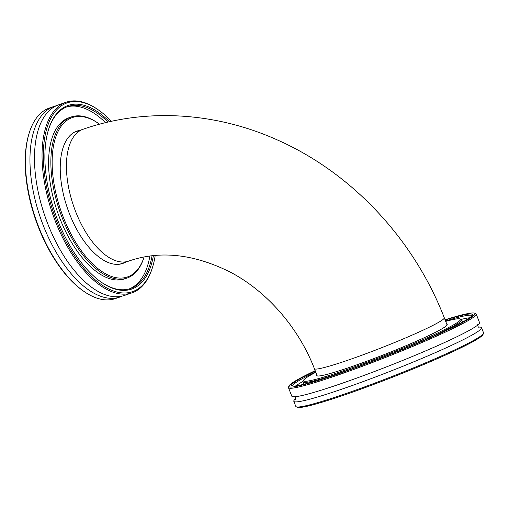 <?xml version="1.0" encoding="UTF-8"?>
<svg xmlns="http://www.w3.org/2000/svg" width="509" height="509" viewBox="0 0 509 509"><rect width="100%" height="100%" fill="white"/><g stroke="black" fill="none" stroke-linecap="round" stroke-linejoin="round"><path stroke-width="0.76" d="M445.699 321.389A84.329 6.083 158.6 0 1 460.149 318.927A84.329 6.083 158.6 0 1 384.225 355.689A84.329 6.083 158.6 0 1 303.536 380.299A84.329 6.083 158.6 0 1 315.809 372.289M303.536 380.299L303.014 381.483A85.245 6.153 -21.4 0 0 302.97 381.979A85.245 6.153 -21.4 0 0 345.407 371.106A85.245 6.153 -21.4 0 0 355.638 367.492M413.213 344.93A85.245 6.153 -21.4 0 0 461.701 319.773A85.245 6.153 -21.4 0 0 461.332 319.436L460.149 318.927M316.897 375.057A70.026 5.052 -21.4 0 0 316.802 375.578A70.026 5.052 -21.4 0 0 351.668 366.645A70.026 5.052 -21.4 0 0 447.201 324.475A70.026 5.052 -21.4 0 0 446.781 324.157M481.546 327.701L483.55 332.81A100.827 7.272 158.6 0 1 483.499 333.401A100.827 7.272 158.6 0 1 345.999 393.527A100.827 7.272 158.6 0 1 296.238 406.786A100.827 7.272 158.6 0 1 295.799 406.392L293.795 401.277A100.827 7.272 -21.4 0 0 343.995 388.418A100.827 7.272 -21.4 0 0 470.812 335.736A100.827 7.272 -21.4 0 0 481.546 327.701A100.827 7.272 -21.4 0 0 478.524 327.122M296.238 406.786L297.421 407.295A99.91 7.209 -21.4 0 0 392.636 377.163A99.91 7.209 -21.4 0 0 482.977 334.578L483.499 333.401M295.621 398.801A100.827 7.272 -21.4 0 0 293.795 401.277M445.063 319.767A99.91 7.209 158.6 0 1 474.592 313.181A99.91 7.209 158.6 0 1 384.632 356.739A99.91 7.209 158.6 0 1 289.036 385.898A99.91 7.209 158.6 0 1 315.173 370.673M289.036 385.898L288.514 387.075A100.827 7.272 -21.4 0 0 288.463 387.667A100.827 7.272 -21.4 0 0 338.657 374.802A100.827 7.272 -21.4 0 0 476.214 314.085A100.827 7.272 -21.4 0 0 475.775 313.69L474.592 313.181M315.281 370.934A97.162 7.011 -21.4 0 0 291.962 385.854A97.162 7.011 -21.4 0 0 384.562 356.548A97.162 7.011 -21.4 0 0 472.409 315.135A97.162 7.011 -21.4 0 0 445.165 320.027M288.463 387.667L291.797 396.18A100.827 7.272 -21.4 0 0 341.997 383.322A100.827 7.272 -21.4 0 0 468.814 330.64A100.827 7.272 -21.4 0 0 479.548 322.604L476.214 314.085M292.751 386.038A96.246 6.941 158.6 0 1 292.726 385.994A96.246 6.941 158.6 0 1 315.644 371.869M445.534 320.969A96.246 6.941 158.6 0 1 471.945 315.758A96.246 6.941 158.6 0 1 471.958 315.803M469.591 317.801A96.246 6.941 -21.4 0 0 461.23 319.397M303.059 381.381A96.246 6.941 -21.4 0 0 295.844 385.892M98.835 123.7L98.065 123.165A85.245 41.655 70.9 0 0 71.241 116.968A85.245 41.655 70.9 0 0 62.174 217.763A85.245 41.655 70.9 0 0 126.964 278.092A85.245 41.655 70.9 0 0 144.117 257.02A84.329 41.204 -109.1 0 1 63.326 217.279A84.329 41.204 -109.1 0 1 56.397 135.292A84.329 41.204 -109.1 0 1 98.835 123.7A84.329 41.204 -109.1 0 1 99.541 124.209M71.241 116.968L68.969 117.751A85.245 41.655 70.9 0 0 59.909 218.546A85.245 41.655 70.9 0 0 124.699 278.875L126.964 278.092M79.919 130.355A70.026 34.218 70.9 0 0 76.967 131.087A70.026 34.218 70.9 0 0 69.523 213.888A70.026 34.218 70.9 0 0 122.745 263.452A70.026 34.218 70.9 0 0 125.519 262.199M119.965 297.002L115.428 298.567A100.827 49.265 -109.1 0 1 83.699 291.243A100.827 49.265 -109.1 0 1 38.799 227.211A100.827 49.265 -109.1 0 1 29.096 133.358A100.827 49.265 -109.1 0 1 49.519 107.991L54.056 106.419A100.827 49.265 70.9 0 0 50.321 108.08A100.827 49.265 70.9 0 0 43.335 225.64A100.827 49.265 70.9 0 0 119.965 297.002A100.827 49.265 70.9 0 0 122.192 296.104M29.096 133.358L28.822 134.255A99.91 48.819 70.9 0 0 38.436 227.249A99.91 48.819 70.9 0 0 82.929 290.703L83.699 291.243M56.359 105.751A100.827 49.265 70.9 0 0 54.056 106.419M155.194 255.512A99.91 48.819 -109.1 0 1 152.751 266.557A99.91 48.819 -109.1 0 1 56.575 220.982A99.91 48.819 -109.1 0 1 48.368 123.84A99.91 48.819 -109.1 0 1 98.644 110.109A99.91 48.819 -109.1 0 1 111.433 121.314M98.644 110.109L97.874 109.569A100.827 49.265 70.9 0 0 66.145 102.239A100.827 49.265 70.9 0 0 55.424 221.46A100.827 49.265 70.9 0 0 132.054 292.815A100.827 49.265 70.9 0 0 152.477 267.454L152.751 266.557M109.505 121.74A97.162 47.477 70.9 0 0 48.419 129.89A97.162 47.477 70.9 0 0 57.765 220.327A97.162 47.477 70.9 0 0 101.037 282.031A97.162 47.477 70.9 0 0 153.387 255.683M66.145 102.239L58.586 104.854A100.827 49.265 70.9 0 0 54.845 106.515A100.827 49.265 70.9 0 0 47.865 224.075A100.827 49.265 70.9 0 0 124.495 295.43L132.054 292.815M152.045 255.83A96.246 47.032 -109.1 0 1 130.558 288.488A96.246 47.032 -109.1 0 1 100.655 281.757M48.285 130.336A96.246 47.032 -109.1 0 1 67.646 106.572A96.246 47.032 -109.1 0 1 108.023 122.084M105.554 122.669A96.246 47.032 70.9 0 0 66.52 106.992M129.413 288.851A96.246 47.032 70.9 0 0 149.869 256.097M119.793 264.177L128.701 261.098A69.752 34.084 -109.1 0 1 74.664 209.034A69.752 34.084 -109.1 0 1 80.517 130.399A69.752 34.084 -109.1 0 1 83.107 129.254L74.193 132.334M128.701 261.098C159.921 250.231 193.802 253.921 230.348 272.156C266.487 291.078 298.376 327.115 314.39 368.669A69.752 5.033 -21.4 0 0 364.667 354.194A69.752 5.033 -21.4 0 0 436.849 323.323A69.752 5.033 -21.4 0 0 444.281 317.762C413.652 238.702 351.032 171.902 275.693 139.218C214.06 111.929 144.295 107.863 83.107 129.254M447.112 324.99L444.281 317.762M317.222 375.89L314.39 368.669M462.598 322.051L461.701 319.773M303.867 384.257L302.97 381.979M477.9 324.57C477.474 324.271 477.652 326.994 479.001 327.376M295.449 399.31L295.449 399.31C295.863 399.59 295.716 396.931 294.348 396.505"/></g></svg>
